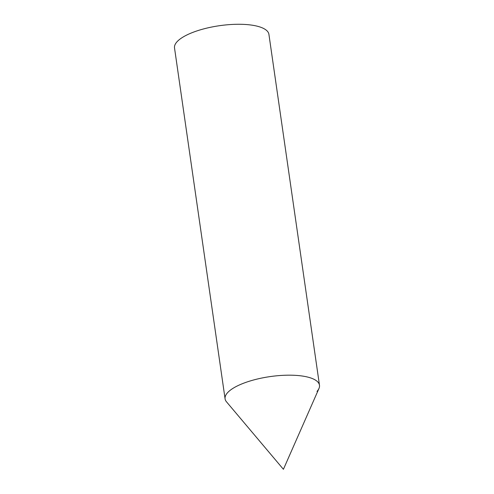 <?xml version="1.0" encoding="UTF-8"?>
<svg xmlns="http://www.w3.org/2000/svg" width="494" height="494" viewBox="0 0 494 494"><rect width="100%" height="100%" fill="white"/><g stroke="black" fill="none" stroke-linecap="round" stroke-linejoin="round"><path stroke-width="0.74" d="M318.976 388.475A47.683 15.604 171.8 0 0 287.557 375.187A47.683 15.604 171.8 0 0 240.251 384.585A47.683 15.604 171.8 0 0 226.48 401.801L283.414 469.3L318.976 388.475M319.482 385.252L268.915 34.345A47.683 15.604 -8.2 0 0 228.358 24.7A47.683 15.604 -8.2 0 0 177.006 41.792A47.683 15.604 -8.2 0 0 174.518 47.949L225.085 398.856A47.683 15.604 -8.2 0 1 227.567 392.699A47.683 15.604 -8.2 0 1 278.925 375.607A47.683 15.604 -8.2 0 1 319.482 385.252A47.683 15.604 -8.2 0 1 316.994 391.402"/></g></svg>
